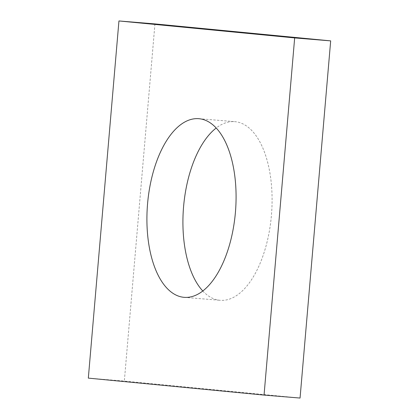 <?xml version="1.0" encoding="UTF-8"?>
<svg xmlns="http://www.w3.org/2000/svg" width="419" height="419" viewBox="0 0 419 419"><rect width="100%" height="100%" fill="white"/><g stroke="black" fill="none" stroke-linecap="round" stroke-linejoin="round"><path stroke-width="0.31" stroke-dasharray="2.1 1.57" d="M154.951 23.914L124.333 381.081L300.056 398.05M88.325 378.121L124.333 381.081M202.796 290.996A89.624 44.131 -85.3 0 0 220.153 300.303A89.624 44.131 -85.3 0 0 271.486 214.601A89.624 44.131 -85.3 0 0 234.85 121.662A89.624 44.131 -85.3 0 0 216.204 128.005M184.151 297.338L220.153 300.303M198.847 118.697L234.85 121.662"/><path stroke-width="0.63" d="M154.951 23.914L330.675 40.879L300.056 398.05L264.049 395.086L88.325 378.121L118.944 20.95L154.951 23.914M118.944 20.95L294.667 37.92L330.675 40.879M147.567 203.775A89.624 44.131 -85.3 0 0 184.151 297.338A89.624 44.131 -85.3 0 0 235.478 211.637A89.624 44.131 -85.3 0 0 198.847 118.697A89.624 44.131 -85.3 0 0 147.567 203.775M216.204 128.005A89.624 44.131 -85.3 0 0 183.574 206.74A89.624 44.131 -85.3 0 0 202.796 290.996M294.667 37.92L264.049 395.086"/></g></svg>
